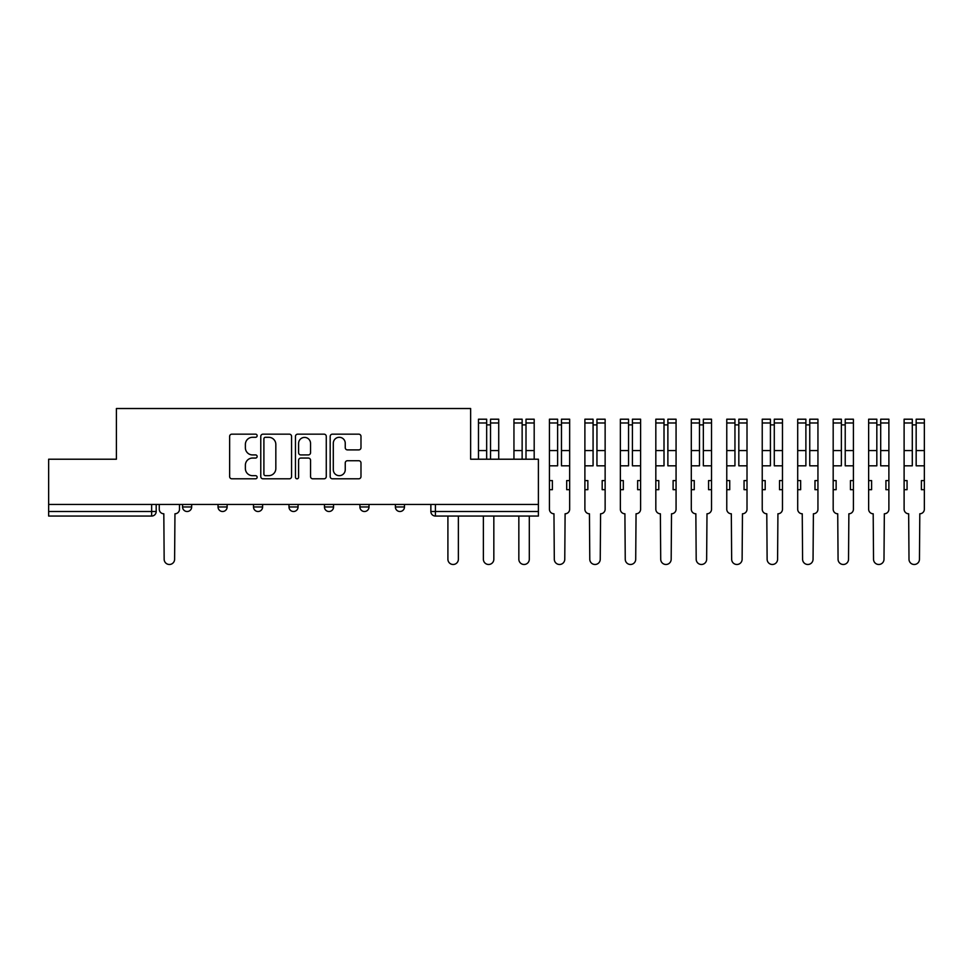 <?xml version="1.0" encoding="UTF-8"?>
<svg xmlns="http://www.w3.org/2000/svg" width="973" height="973" viewBox="0 0 973 973"><rect width="100%" height="100%" fill="white"/><g stroke="black" fill="none" stroke-linecap="round" stroke-linejoin="round"><path stroke-width="1.46" d="M257.14 435.734A1.557 1.557 0 0 0 255.583 434.165L231.866 434.165A2.226 2.226 0 0 0 229.64 436.403L229.64 476.575A2.226 2.226 0 0 0 231.866 478.801L255.583 478.801A1.557 1.557 0 0 0 257.14 477.244A1.557 1.557 0 0 0 255.583 475.675L252.518 475.675A7.139 7.139 0 0 1 245.378 468.536L245.378 465.191A7.139 7.139 0 0 1 252.518 458.052L255.583 458.052A1.557 1.557 0 0 0 257.14 456.483A1.557 1.557 0 0 0 255.583 454.926L252.518 454.926A7.139 7.139 0 0 1 245.378 447.787L245.378 444.442A7.139 7.139 0 0 1 252.518 437.291L255.583 437.291A1.557 1.557 0 0 0 257.14 435.734M395.379 504.464L395.379 506.957L404.476 506.957A4.549 4.549 0 0 1 399.927 511.506A4.549 4.549 0 0 1 395.379 506.957L395.379 504.464M359.913 504.464L359.913 506.957L369.01 506.957A4.549 4.549 0 0 1 364.461 511.506A4.549 4.549 0 0 1 359.913 506.957L359.913 504.464M288.981 506.957L288.981 504.464L288.981 506.957A4.549 4.549 0 0 0 293.518 511.506A4.549 4.549 0 0 1 288.981 506.957L298.066 506.957A4.549 4.549 0 0 1 293.518 511.506M218.037 506.957L218.037 504.464L218.037 506.957A4.549 4.549 0 0 0 222.586 511.506A4.549 4.549 0 0 1 218.037 506.957L227.135 506.957A4.549 4.549 0 0 1 222.586 511.506A4.549 4.549 0 0 0 227.135 506.957L227.135 504.464L227.135 506.957M358.745 449.903A2.226 2.226 0 0 0 360.983 447.677L360.983 436.403A2.226 2.226 0 0 0 358.745 434.165L332.413 434.165A2.226 2.226 0 0 0 330.175 436.403L330.175 476.575A2.226 2.226 0 0 0 332.413 478.801L358.745 478.801A2.226 2.226 0 0 0 360.983 476.575L360.983 462.966A2.226 2.226 0 0 0 358.745 460.728L347.47 460.728A2.226 2.226 0 0 0 345.245 462.966L345.245 469.716A5.972 5.972 0 0 1 339.273 475.675A5.972 5.972 0 0 1 333.301 469.716L333.301 443.262A5.972 5.972 0 0 1 339.273 437.291A5.972 5.972 0 0 1 345.245 443.262L345.245 447.677A2.226 2.226 0 0 0 347.47 449.903L358.745 449.903M48.65 504.464L48.65 459.22L116.407 459.22L116.407 408.514L470.64 408.514L470.64 459.22L538.397 459.22L538.397 504.464L48.65 504.464L48.65 511.506L156.191 511.506L156.191 504.464L156.191 511.506A4.549 4.549 0 0 1 151.642 516.055L48.65 516.055L48.65 511.506M291.572 436.403A2.226 2.226 0 0 0 289.334 434.165L263.002 434.165A2.226 2.226 0 0 0 260.776 436.403L260.776 476.575A2.226 2.226 0 0 0 263.002 478.801L289.334 478.801A2.226 2.226 0 0 0 291.572 476.575L291.572 436.403M297.714 434.165L324.045 434.165A2.226 2.226 0 0 1 326.271 436.403L326.271 476.575A2.226 2.226 0 0 1 324.045 478.801L312.771 478.801A2.226 2.226 0 0 1 310.545 476.575L310.545 460.278A2.226 2.226 0 0 0 308.307 458.052L300.827 458.052A2.226 2.226 0 0 0 298.602 460.278L298.602 477.244A1.557 1.557 0 0 1 297.033 478.801A1.557 1.557 0 0 1 295.476 477.244L295.476 436.403A2.226 2.226 0 0 1 297.714 434.165M430.857 504.464L430.857 511.506L538.397 511.506L538.397 516.055L435.405 516.055A4.549 4.549 0 0 1 430.857 511.506L430.857 504.464M538.397 504.464L538.397 511.506M404.476 506.957L404.476 504.464L404.476 506.957A4.549 4.549 0 0 1 399.927 511.506M369.01 506.957L369.01 504.464L369.01 506.957A4.549 4.549 0 0 1 364.461 511.506M333.544 504.464L333.544 506.957A4.549 4.549 0 0 1 328.996 511.506A4.549 4.549 0 0 1 324.447 506.957A4.549 4.549 0 0 0 328.996 511.506A4.549 4.549 0 0 0 333.544 506.957L333.544 504.464M324.447 504.464L324.447 506.957L333.544 506.957M298.066 504.464L298.066 506.957M262.601 504.464L262.601 506.957A4.549 4.549 0 0 1 258.052 511.506A4.549 4.549 0 0 1 253.503 506.957L262.601 506.957M253.503 504.464L253.503 506.957M191.669 504.464L191.669 506.957A4.549 4.549 0 0 1 187.12 511.506A4.549 4.549 0 0 1 182.571 506.957A4.549 4.549 0 0 0 187.12 511.506A4.549 4.549 0 0 0 191.669 506.957L191.669 504.464M182.571 504.464L182.571 506.957L191.669 506.957M265.459 437.291A1.557 1.557 0 0 0 263.902 438.859L263.902 474.119A1.557 1.557 0 0 0 265.459 475.675L268.694 475.675A7.139 7.139 0 0 0 275.833 468.536L275.833 444.442A7.139 7.139 0 0 0 268.694 437.291L265.459 437.291M310.545 443.372A5.972 5.972 0 0 0 304.573 437.412A5.972 5.972 0 0 0 298.602 443.372L298.602 452.688A2.226 2.226 0 0 0 300.827 454.926L308.307 454.926A2.226 2.226 0 0 0 310.545 452.688L310.545 443.372M159.268 504.464L159.268 509.232A4.549 4.549 0 0 0 163.817 513.78L164.157 559.256A5.23 5.23 0 0 0 169.387 564.486A5.23 5.23 0 0 0 174.605 559.256L174.958 513.78A4.549 4.549 0 0 0 179.494 509.232L179.494 504.464M447.908 516.055L447.908 559.256A5.23 5.23 0 0 0 453.138 564.486A5.23 5.23 0 0 0 458.368 559.256L458.368 516.055M490.538 459.22L490.538 419.205L498.723 419.205L498.723 459.22M486.67 424.885L490.538 424.885M483.374 516.055L483.374 559.256A5.23 5.23 0 0 0 488.604 564.486A5.23 5.23 0 0 0 493.834 559.256L493.834 516.055M486.67 459.22L486.67 419.205L478.485 419.205L478.485 422.987L486.67 422.987M478.485 459.22L478.485 422.987M526.004 459.22L526.004 419.205L534.189 419.205L534.189 459.22M522.136 424.885L526.004 424.885M518.84 516.055L518.84 559.256A5.23 5.23 0 0 0 524.07 564.486A5.23 5.23 0 0 0 529.3 559.256L529.3 516.055M522.136 459.22L522.136 419.205L513.951 419.205L513.951 422.987L522.136 422.987M513.951 459.22L513.951 422.987M549.429 489.687L552.384 489.687L552.384 480.589L549.429 480.589L549.429 509.232A4.549 4.549 0 0 0 553.965 513.78L554.306 559.256A5.23 5.23 0 0 0 559.536 564.486A5.23 5.23 0 0 0 564.766 559.256L565.106 513.78A4.549 4.549 0 0 0 569.655 509.232L569.655 419.205L561.47 419.205L561.47 422.987L569.655 422.987M569.655 480.589L566.7 480.589L566.7 489.687L569.655 489.687M561.47 422.987L561.47 465.812L569.655 465.812M557.614 424.885L561.47 424.885M549.429 480.589L549.429 465.812L557.614 465.812L557.614 419.205L549.429 419.205L549.429 422.987L557.614 422.987M549.429 465.812L549.429 422.987M584.895 489.687L587.85 489.687L587.85 480.589L584.895 480.589L584.895 509.232A4.549 4.549 0 0 0 589.443 513.78L589.784 559.256A5.23 5.23 0 0 0 595.014 564.486A5.23 5.23 0 0 0 600.244 559.256L600.584 513.78A4.549 4.549 0 0 0 605.133 509.232L605.133 419.205L596.948 419.205L596.948 422.987L605.133 422.987M605.133 480.589L602.178 480.589L602.178 489.687L605.133 489.687M596.948 422.987L596.948 465.812L605.133 465.812M593.08 424.885L596.948 424.885M584.895 480.589L584.895 465.812L593.08 465.812L593.08 419.205L584.895 419.205L584.895 422.987L593.08 422.987M584.895 465.812L584.895 422.987M620.36 489.687L623.316 489.687L623.316 480.589L620.36 480.589L620.36 509.232A4.549 4.549 0 0 0 624.909 513.78L625.25 559.256A5.23 5.23 0 0 0 630.48 564.486A5.23 5.23 0 0 0 635.71 559.256L636.05 513.78A4.549 4.549 0 0 0 640.599 509.232L640.599 419.205L632.414 419.205L632.414 422.987L640.599 422.987M640.599 480.589L637.643 480.589L637.643 489.687L640.599 489.687M632.414 422.987L632.414 465.812L640.599 465.812M628.546 424.885L632.414 424.885M620.36 480.589L620.36 465.812L628.546 465.812L628.546 419.205L620.36 419.205L620.36 422.987L628.546 422.987M620.36 465.812L620.36 422.987M655.826 489.687L658.782 489.687L658.782 480.589L655.826 480.589L655.826 509.232A4.549 4.549 0 0 0 660.375 513.78L660.716 559.256A5.23 5.23 0 0 0 665.946 564.486A5.23 5.23 0 0 0 671.175 559.256L671.516 513.78A4.549 4.549 0 0 0 676.065 509.232L676.065 419.205L667.879 419.205L667.879 422.987L676.065 422.987M676.065 480.589L673.109 480.589L673.109 489.687L676.065 489.687M667.879 422.987L667.879 465.812L676.065 465.812M664.012 424.885L667.879 424.885M655.826 480.589L655.826 465.812L664.012 465.812L664.012 419.205L655.826 419.205L655.826 422.987L664.012 422.987M655.826 465.812L655.826 422.987M691.304 489.687L694.26 489.687L694.26 480.589L691.304 480.589L691.304 509.232A4.549 4.549 0 0 0 695.853 513.78L696.194 559.256A5.23 5.23 0 0 0 701.424 564.486A5.23 5.23 0 0 0 706.641 559.256L706.994 513.78A4.549 4.549 0 0 0 711.531 509.232L711.531 419.205L703.345 419.205L703.345 422.987L711.531 422.987M711.531 480.589L708.575 480.589L708.575 489.687L711.531 489.687M703.345 422.987L703.345 465.812L711.531 465.812M699.49 424.885L703.345 424.885M691.304 480.589L691.304 465.812L699.49 465.812L699.49 419.205L691.304 419.205L691.304 422.987L699.49 422.987M691.304 465.812L691.304 422.987M726.77 489.687L729.726 489.687L729.726 480.589L726.77 480.589L726.77 509.232A4.549 4.549 0 0 0 731.319 513.78L731.66 559.256A5.23 5.23 0 0 0 736.889 564.486A5.23 5.23 0 0 0 742.119 559.256L742.46 513.78A4.549 4.549 0 0 0 747.009 509.232L747.009 419.205L738.823 419.205L738.823 422.987L747.009 422.987M747.009 480.589L744.053 480.589L744.053 489.687L747.009 489.687M738.823 422.987L738.823 465.812L747.009 465.812M734.956 424.885L738.823 424.885M726.77 480.589L726.77 465.812L734.956 465.812L734.956 419.205L726.77 419.205L726.77 422.987L734.956 422.987M726.77 465.812L726.77 422.987M762.236 489.687L765.192 489.687L765.192 480.589L762.236 480.589L762.236 509.232A4.549 4.549 0 0 0 766.785 513.78L767.125 559.256A5.23 5.23 0 0 0 772.355 564.486A5.23 5.23 0 0 0 777.585 559.256L777.926 513.78A4.549 4.549 0 0 0 782.474 509.232L782.474 419.205L774.289 419.205L774.289 422.987L782.474 422.987M782.474 480.589L779.519 480.589L779.519 489.687L782.474 489.687M774.289 422.987L774.289 465.812L782.474 465.812M770.421 424.885L774.289 424.885M762.236 480.589L762.236 465.812L770.421 465.812L770.421 419.205L762.236 419.205L762.236 422.987L770.421 422.987M762.236 465.812L762.236 422.987M797.702 489.687L800.657 489.687L800.657 480.589L797.702 480.589L797.702 509.232A4.549 4.549 0 0 0 802.251 513.78L802.591 559.256A5.23 5.23 0 0 0 807.821 564.486A5.23 5.23 0 0 0 813.051 559.256L813.392 513.78A4.549 4.549 0 0 0 817.94 509.232L817.94 419.205L809.755 419.205L809.755 422.987L817.94 422.987M817.94 480.589L814.985 480.589L814.985 489.687L817.94 489.687M809.755 422.987L809.755 465.812L817.94 465.812M805.887 424.885L809.755 424.885M797.702 480.589L797.702 465.812L805.887 465.812L805.887 419.205L797.702 419.205L797.702 422.987L805.887 422.987M797.702 465.812L797.702 422.987M833.18 489.687L836.135 489.687L836.135 480.589L833.18 480.589L833.18 509.232A4.549 4.549 0 0 0 837.729 513.78L838.069 559.256A5.23 5.23 0 0 0 843.299 564.486A5.23 5.23 0 0 0 848.529 559.256L848.87 513.78A4.549 4.549 0 0 0 853.406 509.232L853.406 419.205L845.221 419.205L845.221 422.987L853.406 422.987M853.406 480.589L850.451 480.589L850.451 489.687L853.406 489.687M845.221 422.987L845.221 465.812L853.406 465.812M841.365 424.885L845.221 424.885M833.18 480.589L833.18 465.812L841.365 465.812L841.365 419.205L833.18 419.205L833.18 422.987L841.365 422.987M833.18 465.812L833.18 422.987M868.646 489.687L871.601 489.687L871.601 480.589L868.646 480.589L868.646 509.232A4.549 4.549 0 0 0 873.195 513.78L873.535 559.256A5.23 5.23 0 0 0 878.765 564.486A5.23 5.23 0 0 0 883.995 559.256L884.335 513.78A4.549 4.549 0 0 0 888.884 509.232L888.884 419.205L880.699 419.205L880.699 422.987L888.884 422.987M888.884 480.589L885.929 480.589L885.929 489.687L888.884 489.687M880.699 422.987L880.699 465.812L888.884 465.812M876.831 424.885L880.699 424.885M868.646 480.589L868.646 465.812L876.831 465.812L876.831 419.205L868.646 419.205L868.646 422.987L876.831 422.987M868.646 465.812L868.646 422.987M904.112 489.687L907.067 489.687L907.067 480.589L904.112 480.589L904.112 509.232A4.549 4.549 0 0 0 908.66 513.78L909.001 559.256A5.23 5.23 0 0 0 914.231 564.486A5.23 5.23 0 0 0 919.461 559.256L919.801 513.78A4.549 4.549 0 0 0 924.35 509.232L924.35 419.205L916.165 419.205L916.165 422.987L924.35 422.987M924.35 480.589L921.395 480.589L921.395 489.687L924.35 489.687M916.165 422.987L916.165 465.812L924.35 465.812M912.297 424.885L916.165 424.885M904.112 480.589L904.112 465.812L912.297 465.812L912.297 419.205L904.112 419.205L904.112 422.987L912.297 422.987M904.112 465.812L904.112 422.987M151.642 504.464L151.642 516.055M435.405 504.464L435.405 516.055M490.538 450.572L498.723 450.572M490.538 422.987L498.723 422.987M478.485 450.572L486.67 450.572M526.004 450.572L534.189 450.572M526.004 422.987L534.189 422.987M513.951 450.572L522.136 450.572M561.47 450.572L569.655 450.572M549.429 450.572L557.614 450.572M596.948 450.572L605.133 450.572M584.895 450.572L593.08 450.572M632.414 450.572L640.599 450.572M620.36 450.572L628.546 450.572M667.879 450.572L676.065 450.572M655.826 450.572L664.012 450.572M703.345 450.572L711.531 450.572M691.304 450.572L699.49 450.572M738.823 450.572L747.009 450.572M726.77 450.572L734.956 450.572M774.289 450.572L782.474 450.572M762.236 450.572L770.421 450.572M809.755 450.572L817.94 450.572M797.702 450.572L805.887 450.572M845.221 450.572L853.406 450.572M833.18 450.572L841.365 450.572M880.699 450.572L888.884 450.572M868.646 450.572L876.831 450.572M916.165 450.572L924.35 450.572M904.112 450.572L912.297 450.572"/></g></svg>

